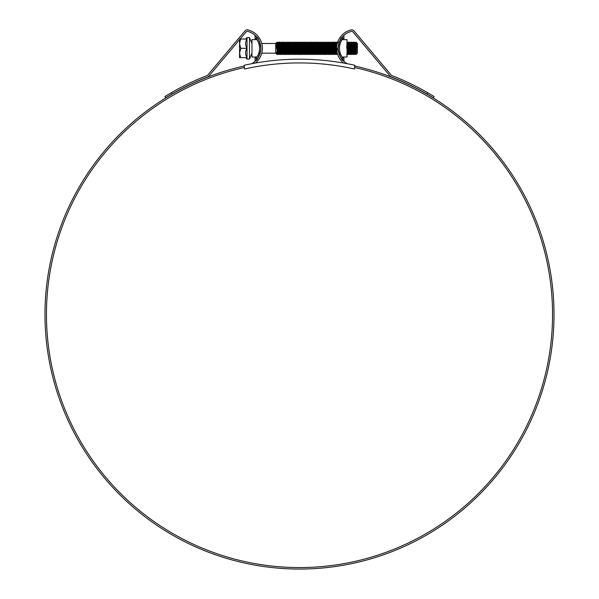 <?xml version="1.0" encoding="UTF-8"?>
<svg xmlns="http://www.w3.org/2000/svg" width="599" height="599" viewBox="0 0 599 599"><rect width="100%" height="100%" fill="white"/><g stroke="black" fill="none" stroke-linecap="round" stroke-linejoin="round"><path stroke-width="0.9" d="M354.795 65.269A255.294 255.294 0 0 0 244.205 65.269L244.527 69.005A251.573 251.573 0 0 1 354.473 69.005L354.795 65.269M251.962 53.161L249.483 59.069L249.483 37.587L247.005 37.587L247.005 39.025L240.603 39.025L239.555 43.675L240.798 48.684L239.555 52.982L239.555 39.646M240.603 48.324L247.005 48.324C245.126 45.202 245.126 42.095 247.005 39.025L247.005 59.069L249.483 59.069M251.962 50.795L251.962 52.345M251.962 44.903L251.962 45.636M249.483 37.587L251.962 43.487M261.733 43.487L275.735 43.487L275.735 53.161L276.424 53.858L276.424 52.36C276.663 54.569 276.888 54.801 277.097 53.056M337.125 48.324C336.915 56.328 336.713 56.328 336.503 48.324C336.294 40.328 336.091 40.328 335.882 48.324C335.68 56.328 335.47 56.328 335.26 48.324C335.058 40.328 334.848 40.328 334.639 48.324C334.437 56.328 334.227 56.328 334.025 48.324C333.815 40.328 333.606 40.328 333.403 48.324C333.194 56.328 332.992 56.328 332.782 48.324C332.572 40.328 332.37 40.328 332.16 48.324C331.951 56.328 331.749 56.328 331.539 48.324C331.337 40.328 331.127 40.328 330.918 48.324C330.715 56.328 330.506 56.328 330.304 48.324C330.094 40.328 329.884 40.328 329.682 48.324C329.472 56.328 329.27 56.328 329.061 48.324C328.851 40.328 328.649 40.328 328.439 48.324C328.23 56.328 328.027 56.328 327.818 48.324C327.616 40.328 327.406 40.328 327.196 48.324C326.994 56.328 326.784 56.328 326.582 48.324C326.373 40.328 326.163 40.328 325.961 48.324C325.751 56.328 325.542 56.328 325.339 48.324C325.13 40.328 324.928 40.328 324.718 48.324C324.508 56.328 324.306 56.328 324.096 48.324C323.894 40.328 323.685 40.328 323.475 48.324C323.273 56.328 323.063 56.328 322.861 48.324C322.651 40.328 322.442 40.328 322.24 48.324C322.03 56.328 321.82 56.328 321.618 48.324C321.408 40.328 321.206 40.328 320.997 48.324C320.787 56.328 320.585 56.328 320.375 48.324C320.173 40.328 319.963 40.328 319.754 48.324C319.552 56.328 319.342 56.328 319.14 48.324C318.93 40.328 318.72 40.328 318.518 48.324C318.309 56.328 318.099 56.328 317.897 48.324C317.687 40.328 317.485 40.328 317.275 48.324C317.066 56.328 316.864 56.328 316.654 48.324C316.452 40.328 316.242 40.328 316.032 48.324C315.83 56.328 315.621 56.328 315.411 48.324C315.209 40.328 314.999 40.328 314.797 48.324C314.587 56.328 314.378 56.328 314.176 48.324C313.966 40.328 313.764 40.328 313.554 48.324C313.344 56.328 313.142 56.328 312.933 48.324C312.73 40.328 312.521 40.328 312.311 48.324C312.109 56.328 311.899 56.328 311.69 48.324C311.487 40.328 311.278 40.328 311.076 48.324C310.866 56.328 310.656 56.328 310.454 48.324C310.245 40.328 310.042 40.328 309.833 48.324C309.623 56.328 309.421 56.328 309.211 48.324C309.002 40.328 308.799 40.328 308.59 48.324C308.388 56.328 308.178 56.328 307.968 48.324C307.766 40.328 307.557 40.328 307.354 48.324C307.145 56.328 306.935 56.328 306.733 48.324C306.523 40.328 306.321 40.328 306.111 48.324C305.902 56.328 305.7 56.328 305.49 48.324C305.28 40.328 305.078 40.328 304.869 48.324C304.666 56.328 304.457 56.328 304.247 48.324C304.045 40.328 303.835 40.328 303.633 48.324C303.423 56.328 303.214 56.328 303.012 48.324C302.802 40.328 302.6 40.328 302.39 48.324C302.181 56.328 301.978 56.328 301.769 48.324C301.559 40.328 301.357 40.328 301.147 48.324C300.945 56.328 300.735 56.328 300.526 48.324C300.324 40.328 300.114 40.328 299.912 48.324C299.702 56.328 299.493 56.328 299.29 48.324C299.081 40.328 298.871 40.328 298.669 48.324C298.459 56.328 298.257 56.328 298.047 48.324C297.838 40.328 297.636 40.328 297.426 48.324C297.224 56.328 297.014 56.328 296.805 48.324C296.602 40.328 296.393 40.328 296.191 48.324C295.981 56.328 295.771 56.328 295.569 48.324C295.359 40.328 295.15 40.328 294.948 48.324C294.738 56.328 294.536 56.328 294.326 48.324C294.116 40.328 293.914 40.328 293.705 48.324C293.503 56.328 293.293 56.328 293.083 48.324C292.881 40.328 292.671 40.328 292.462 48.324C292.26 56.328 292.05 56.328 291.848 48.324C291.638 40.328 291.428 40.328 291.226 48.324C291.017 56.328 290.815 56.328 290.605 48.324C290.395 40.328 290.193 40.328 289.983 48.324C289.781 56.328 289.572 56.328 289.362 48.324C289.16 40.328 288.95 40.328 288.74 48.324C288.538 56.328 288.329 56.328 288.126 48.324C287.917 40.328 287.707 40.328 287.505 48.324C287.295 56.328 287.093 56.328 286.884 48.324C286.674 40.328 286.472 40.328 286.262 48.324C286.06 56.328 285.85 56.328 285.641 48.324C285.438 40.328 285.229 40.328 285.019 48.324C284.817 56.328 284.607 56.328 284.405 48.324C284.196 40.328 283.986 40.328 283.784 48.324C283.574 56.328 283.372 56.328 283.162 48.324C282.953 40.328 282.75 40.328 282.541 48.324C282.331 56.328 282.129 56.328 281.919 48.324C281.717 40.328 281.508 40.328 281.298 48.324C281.096 56.328 280.886 56.328 280.684 48.324C280.474 40.328 280.265 40.328 280.062 48.324C279.853 56.328 279.651 56.328 279.441 48.324C279.231 40.328 279.029 40.328 278.82 48.324C278.61 56.328 278.408 56.328 278.198 48.324C277.996 40.328 277.786 40.328 277.577 48.324M277.734 53.453L278.198 54.531L278.909 53.85L278.378 43.54L277.569 42.132L277.307 47.134M336.81 48.324C336.608 56.328 336.398 56.328 336.196 48.324C335.987 40.328 335.777 40.328 335.575 48.324C335.365 56.328 335.155 56.328 334.953 48.324C334.744 40.328 334.542 40.328 334.332 48.324C334.122 56.328 333.92 56.328 333.71 48.324C333.508 40.328 333.299 40.328 333.089 48.324C332.887 56.328 332.677 56.328 332.475 48.324C332.265 40.328 332.056 40.328 331.853 48.324C331.644 56.328 331.434 56.328 331.232 48.324C331.022 40.328 330.82 40.328 330.611 48.324C330.401 56.328 330.199 56.328 329.989 48.324C329.787 40.328 329.577 40.328 329.368 48.324C329.165 56.328 328.956 56.328 328.746 48.324C328.544 40.328 328.334 40.328 328.132 48.324C327.923 56.328 327.713 56.328 327.511 48.324C327.301 40.328 327.099 40.328 326.889 48.324C326.68 56.328 326.477 56.328 326.268 48.324C326.066 40.328 325.856 40.328 325.646 48.324C325.444 56.328 325.235 56.328 325.025 48.324C324.823 40.328 324.613 40.328 324.411 48.324C324.201 56.328 323.992 56.328 323.789 48.324C323.58 40.328 323.378 40.328 323.168 48.324C322.958 56.328 322.756 56.328 322.547 48.324C322.344 40.328 322.135 40.328 321.925 48.324C321.723 56.328 321.513 56.328 321.304 48.324C321.101 40.328 320.892 40.328 320.69 48.324C320.48 56.328 320.27 56.328 320.068 48.324C319.859 40.328 319.656 40.328 319.447 48.324C319.237 56.328 319.035 56.328 318.825 48.324C318.616 40.328 318.413 40.328 318.204 48.324C318.002 56.328 317.792 56.328 317.582 48.324C317.38 40.328 317.171 40.328 316.968 48.324C316.759 56.328 316.549 56.328 316.347 48.324C316.137 40.328 315.935 40.328 315.725 48.324C315.516 56.328 315.314 56.328 315.104 48.324C314.894 40.328 314.692 40.328 314.482 48.324C314.28 56.328 314.071 56.328 313.861 48.324C313.659 40.328 313.449 40.328 313.247 48.324C313.037 56.328 312.828 56.328 312.626 48.324C312.416 40.328 312.206 40.328 312.004 48.324C311.794 56.328 311.592 56.328 311.383 48.324C311.173 40.328 310.971 40.328 310.761 48.324C310.559 56.328 310.349 56.328 310.14 48.324C309.938 40.328 309.728 40.328 309.526 48.324C309.316 56.328 309.106 56.328 308.904 48.324C308.695 40.328 308.485 40.328 308.283 48.324C308.073 56.328 307.871 56.328 307.661 48.324C307.452 40.328 307.25 40.328 307.04 48.324C306.838 56.328 306.628 56.328 306.418 48.324C306.216 40.328 306.007 40.328 305.804 48.324C305.595 56.328 305.385 56.328 305.183 48.324C304.973 40.328 304.764 40.328 304.562 48.324C304.352 56.328 304.15 56.328 303.94 48.324C303.73 40.328 303.528 40.328 303.319 48.324C303.116 56.328 302.907 56.328 302.697 48.324C302.495 40.328 302.285 40.328 302.076 48.324C301.874 56.328 301.664 56.328 301.462 48.324C301.252 40.328 301.042 40.328 300.84 48.324C300.631 56.328 300.428 56.328 300.219 48.324C300.009 40.328 299.807 40.328 299.597 48.324C299.395 56.328 299.186 56.328 298.976 48.324C298.774 40.328 298.564 40.328 298.354 48.324C298.152 56.328 297.943 56.328 297.74 48.324C297.531 40.328 297.321 40.328 297.119 48.324C296.909 56.328 296.707 56.328 296.498 48.324C296.288 40.328 296.086 40.328 295.876 48.324C295.666 56.328 295.464 56.328 295.255 48.324C295.052 40.328 294.843 40.328 294.633 48.324C294.431 56.328 294.221 56.328 294.019 48.324C293.81 40.328 293.6 40.328 293.398 48.324C293.188 56.328 292.986 56.328 292.776 48.324C292.567 40.328 292.364 40.328 292.155 48.324C291.945 56.328 291.743 56.328 291.533 48.324C291.331 40.328 291.121 40.328 290.912 48.324C290.71 56.328 290.5 56.328 290.298 48.324C290.088 40.328 289.879 40.328 289.676 48.324C289.467 56.328 289.265 56.328 289.055 48.324C288.845 40.328 288.643 40.328 288.433 48.324C288.224 56.328 288.022 56.328 287.812 48.324C287.61 40.328 287.4 40.328 287.191 48.324C286.988 56.328 286.779 56.328 286.577 48.324C286.367 40.328 286.157 40.328 285.955 48.324C285.745 56.328 285.536 56.328 285.334 48.324C285.124 40.328 284.922 40.328 284.712 48.324C284.503 56.328 284.3 56.328 284.091 48.324C283.889 40.328 283.679 40.328 283.469 48.324C283.267 56.328 283.057 56.328 282.855 48.324C282.646 40.328 282.436 40.328 282.234 48.324C282.024 56.328 281.815 56.328 281.612 48.324C281.403 40.328 281.201 40.328 280.991 48.324C280.781 56.328 280.579 56.328 280.369 48.324C280.167 40.328 279.958 40.328 279.748 48.324C279.546 56.328 279.336 56.328 279.127 48.324C278.924 40.328 278.715 40.328 278.513 48.324C278.303 56.328 278.093 56.328 277.891 48.324C277.681 40.328 277.479 40.328 277.27 48.324M355.888 43.982L355.731 48.324C355.521 56.328 355.319 56.328 355.11 48.324C354.9 40.328 354.698 40.328 354.488 48.324C354.286 56.328 354.076 56.328 353.867 48.324C353.665 40.328 353.455 40.328 353.253 48.324C353.043 56.328 352.833 56.328 352.631 48.324C352.422 40.328 352.219 40.328 352.01 48.324C351.8 56.328 351.598 56.328 351.388 48.324C351.179 40.328 350.977 40.328 350.767 48.324C350.565 56.328 350.355 56.328 350.145 48.324C349.943 40.328 349.734 40.328 349.531 48.324C349.322 56.328 349.112 56.328 348.91 48.324C348.7 40.328 348.491 40.328 348.289 48.324C348.079 56.328 347.877 56.328 347.667 48.324C347.457 40.328 347.255 40.328 347.046 48.324L347.038 57.01L342.036 57.01L340.734 54.531M356.12 52.083L356.233 54.329L357.408 53.161L357.408 43.487L356.63 42.716L356.712 47.546L356.038 42.125L356.038 48.324C355.836 40.328 355.626 40.328 355.424 48.324C355.214 56.328 355.005 56.328 354.803 48.324C354.593 40.328 354.383 40.328 354.181 48.324C353.972 56.328 353.769 56.328 353.56 48.324C353.35 40.328 353.148 40.328 352.938 48.324C352.736 56.328 352.526 56.328 352.317 48.324C352.115 40.328 351.905 40.328 351.695 48.324C351.493 56.328 351.284 56.328 351.081 48.324C350.872 40.328 350.662 40.328 350.46 48.324C350.25 56.328 350.048 56.328 349.838 48.324C349.629 40.328 349.427 40.328 349.217 48.324C349.015 56.328 348.805 56.328 348.596 48.324C348.393 40.328 348.184 40.328 347.974 48.324C347.772 56.328 347.562 56.328 347.36 48.324C347.15 40.328 346.941 40.328 346.739 48.324M356.712 47.546L356.038 42.125L355.327 42.806L355.072 47.134M355.529 45.097L355.424 48.324M356.068 49.754L355.806 53.858L355.2 42.806L354.488 42.125L354.024 43.203M354.645 43.982L354.488 48.324M354.84 49.522L354.571 53.858L353.964 42.806L353.253 42.125L352.781 43.203M353.403 43.982L353.253 48.324M353.051 45.097L352.976 47.134M353.597 49.522L353.328 53.858L352.721 42.806L352.01 42.125L351.546 43.203M352.167 43.982L352.01 48.324M352.354 49.522L352.085 53.858L351.089 42.132L350.37 42.806L349.531 42.125L348.985 42.799L348.798 45.097M350.924 43.982L350.767 48.324M350.565 45.097L350.497 47.134M349.329 45.097L349.254 47.134M349.876 49.522L349.606 53.858L349 42.806L348.289 42.125L347.824 43.203M348.446 43.982L348.289 48.324M348.633 49.522L348.363 53.858L347.847 43.54L347.038 42.132M338.824 43.914L338.809 43.517M338.48 44.843L338.45 45.749M338.562 45.067L338.54 44.551M337.514 42.641L337.11 42.132L336.66 43.203M337.259 43.54L337.125 42.125M336.803 45.883L336.593 42.806L335.882 42.125L335.418 43.203M329.832 53.453L330.304 54.531L331.015 53.85L331.539 54.531L332.25 53.85L332.782 54.531L333.493 53.85L334.025 54.531L334.736 53.85L335.575 54.531L335.972 53.85L335.35 42.806L334.639 42.125L334.175 43.203M334.796 43.982L334.639 48.324M334.721 53.858L334.115 42.806L333.71 42.125L332.999 42.806L332.475 42.125L331.764 42.806L331.232 42.125L330.521 42.806L329.682 42.125L329.218 43.203M333.553 43.982L333.403 48.324M331.075 43.982L330.918 48.324M329.757 53.858L329.151 42.806L328.746 42.125L328.042 42.806L327.78 47.134M328.596 53.453L327.908 42.806L327.196 42.125L326.732 43.203M326.111 53.453L326.582 54.531L327.294 53.85L326.762 43.54L326.268 42.125L325.497 43.203M326.111 43.982L325.961 48.324M326.036 53.858L325.429 42.806L325.025 42.125L324.314 42.806L323.475 42.125L323.011 43.203M323.273 45.097L323.205 47.134M323.632 53.453L322.951 42.806L322.225 42.132L321.963 47.134M299.874 49.522L299.612 54.516L300.002 53.85L300.526 54.531L301.237 53.85L301.769 54.531L302.48 53.85L303.012 54.531L303.723 53.85L304.562 54.531L305.093 53.85L305.804 54.531L306.329 53.85L307.04 54.531L307.572 53.85L308.283 54.531L308.814 53.85L309.526 54.531L310.05 53.85L310.761 54.531L311.293 53.85L312.004 54.531L312.536 53.85L313.247 54.531L313.771 53.85L314.482 54.531L315.014 53.85L315.725 54.531L316.257 53.85L316.968 54.531L317.492 53.85L318.204 54.531L318.735 53.85L319.447 54.531L319.978 53.85L320.69 54.531L321.214 53.85L321.925 54.531L322.329 53.85L321.708 42.806L320.982 42.132L320.72 47.134M321.071 53.858L320.465 42.806L319.746 42.132L319.484 47.134M319.836 53.858L319.23 42.806L318.503 42.132L318.241 47.134M318.593 53.858L317.987 42.806L317.26 42.132L317.073 45.097M317.35 53.858L316.744 42.806L316.025 42.132L315.83 45.097M316.115 53.858L315.508 42.806L315.104 42.125L314.25 42.799L314.063 45.097M314.872 53.858L314.265 42.806L313.861 42.125L313.15 42.806L312.311 42.125L311.585 45.097M312.393 53.858L311.787 42.806L311.383 42.125L310.529 42.799L310.342 45.097M311.151 53.858L310.544 42.806L310.14 42.125L309.428 42.806L309.174 47.134M309.631 45.097L309.556 47.134M309.908 53.858L309.301 42.806L308.904 42.125L308.193 42.806L307.339 42.132L307.152 45.097M307.429 53.858L306.823 42.806L306.096 42.132L305.834 47.134M306.186 53.858L305.58 42.806L304.861 42.132L304.666 45.097M304.951 53.858L304.344 42.806L303.618 42.132L303.431 45.097M303.708 53.858L303.101 42.806L302.375 42.132L302.188 45.097M302.465 53.858L301.859 42.806L301.14 42.132L300.878 47.134M301.23 53.858L300.623 42.806L299.897 42.132L299.71 45.097M299.987 53.858L299.38 42.806L298.654 42.132L298.467 45.097M297.389 49.522L297.126 54.516L297.643 53.85L298.354 54.531L298.759 53.85L298.137 42.806L297.418 42.132L297.224 45.097M297.508 53.858L296.894 42.806L296.191 42.125L295.719 43.203M295.913 47.134L295.876 48.324M296.34 53.453L295.659 42.806L294.933 42.132L294.745 45.097M295.105 53.453L294.416 42.806L294.019 42.125L293.308 42.806L293.046 47.134M293.435 47.134L293.398 48.324M285.176 53.453L285.641 54.531L286.352 53.85L286.884 54.531L287.595 53.85L288.126 54.531L288.838 53.85L289.362 54.531L290.073 53.85L290.605 54.531L291.316 53.85L291.848 54.531L292.559 53.85L293.398 54.531L293.795 53.85L293.173 42.806L292.776 42.125L291.923 42.799L291.735 45.097M292.544 53.858L291.938 42.806L291.211 42.132L290.949 47.134M291.301 53.858L290.695 42.806L289.976 42.132L289.714 47.134M290.066 53.858L289.452 42.806L288.733 42.132L288.546 45.097M288.823 53.858L288.216 42.806L287.49 42.132L287.228 47.134M287.58 53.858L286.973 42.806L286.255 42.132L286.06 45.097M286.337 53.858L285.73 42.806L285.012 42.132L284.825 45.097M285.102 53.858L284.495 42.806L283.769 42.132L283.582 45.097M283.507 47.134L283.469 48.324M283.933 53.453L283.252 42.806L282.533 42.132L282.339 45.097M282.271 47.134L282.234 48.324M282.698 53.453L282.009 42.806L281.612 42.125L280.901 42.806L280.646 47.134M281.612 48.324C281.403 40.328 281.201 40.328 280.991 48.324M280.212 53.453L280.684 54.531L281.395 53.85L280.864 43.54L280.047 42.132L279.785 47.134M280.137 53.858L279.531 42.806L279.127 42.125L278.423 42.806L278.161 47.134M279.127 48.324C278.924 40.328 278.715 40.328 278.513 48.324M355.694 49.522L355.619 51.559M355.821 53.85L355.424 54.531L354.713 53.85L353.964 42.806M354.451 49.522L354.383 51.559M354.578 53.85L354.181 54.531L353.47 53.85L352.721 42.806M353.215 49.522L353.14 51.559M353.343 53.85L352.938 54.531L352.227 53.85L351.463 42.799M351.972 49.522L351.898 51.559M352.1 53.85L351.695 54.531L350.992 53.85L350.378 42.799M351.119 49.522L350.857 53.85L350.46 54.531L349.749 53.85L349.142 42.799M349.494 49.522L349.419 51.559M349.621 53.85L349.217 54.531L348.506 53.85L347.884 42.806M348.251 49.522L348.176 51.559M348.378 53.85L347.974 54.531L347.263 53.85L347.038 50.204M339.693 53.85L339.296 54.531L339.214 54.007M338.862 53.318L338.832 52.772M338.315 49.807L338.285 50.668M337.282 53.453L336.81 54.531L336.099 53.85L335.35 42.806M335.844 49.522L335.777 51.559M335.575 48.324L335.418 52.675M329.772 53.85L329.368 54.531L328.656 53.85L328.042 42.806M328.529 53.85L328.132 54.531L327.421 53.85L326.799 42.806M327.166 49.522L327.091 51.559M325.923 49.522L325.849 51.559M326.051 53.85L325.646 54.531L324.935 53.85L324.329 42.799M324.935 53.85L324.411 54.531L323.7 53.85L322.936 42.799M323.445 49.522L323.37 51.559M323.572 53.85L323.168 54.531L322.457 53.85L321.775 43.203M323.168 48.324L323.011 52.675M318.481 49.522L318.406 51.559M317.238 49.522L317.171 51.559M313.517 49.522L313.442 51.559M313.247 48.324L313.09 52.675M311.076 48.324L311.038 49.522M306.111 48.324L306.074 49.522M304.869 48.324L304.764 51.559M299.612 54.516L298.886 53.85L298.205 43.203M298.631 49.522L298.557 51.559M297.126 54.516L296.318 53.116L295.801 42.799L295.457 45.097M296.28 53.85L295.876 54.531L295.165 53.85L294.558 42.799L294.289 47.134M295.037 53.85L294.633 54.531L293.922 53.85L293.42 43.54L293.166 42.799L292.978 45.097M291.189 49.522L291.114 51.559M289.946 49.522L289.879 51.559M286.225 49.522L286.157 51.559M284.989 49.522L284.914 51.559M285.117 53.85L284.712 54.531L284.001 53.85L283.394 42.799L283.125 47.134M283.874 53.85L283.469 54.531L282.758 53.85L282.151 42.799L281.882 47.134M282.631 53.85L282.234 54.531L281.523 53.85L280.901 42.806M281.268 49.522L281.193 51.559M280.152 53.85L279.748 54.531L279.037 53.85L278.535 43.54L278.28 42.799L278.093 45.097M278.782 49.522L278.715 51.559M277.674 53.85L277.27 54.531L277.165 53.7L277.008 48.324C276.88 40.687 276.753 40.687 276.618 48.324M277.659 53.858L277.052 42.806L276.813 42.409L275.735 43.487M356.038 48.324C356.165 56.081 356.3 56.081 356.435 48.324M276.424 53.858L277.097 54.531L277.097 52.255M277.547 49.522L277.472 51.559M251.962 51.881L251.962 50.982M356.712 43.959L356.622 42.716M355.948 53.85L355.327 42.806M354.908 51.559L354.713 53.85M353.665 51.559L353.47 53.85M352.429 51.559L352.227 53.85M351.186 51.559L350.992 53.85M349.943 51.559L349.749 53.85M347.203 53.453L347.263 53.85M338.405 51.402L338.353 50.151M338.263 47.718L338.225 46.535M337.409 53.67L337.252 53.094M336.923 45.09L336.72 42.806M334.863 53.85L334.115 42.806M333.621 53.85L333.014 42.799M332.378 53.85L331.771 42.799M331.142 53.85L330.536 42.799M329.899 53.85L329.278 42.806M326.178 53.85L325.676 43.54L325.414 42.799L325.227 45.097M321.214 53.85L320.532 43.203M319.978 53.85L319.469 43.54L319.102 47.134M318.735 53.85L318.114 42.806L318.503 42.132M317.492 53.85L316.811 43.203M316.257 53.85L315.568 43.203M315.014 53.85L314.408 42.799M313.771 53.85L313.165 42.799M313.09 43.203L312.895 47.134M312.536 53.85L311.929 42.799M311.293 53.85L310.686 42.799M310.604 43.203L310.417 47.134M310.05 53.85L309.428 42.806M308.814 53.85L308.2 42.799M307.572 53.85L306.883 43.203M306.329 53.85L305.647 43.203M305.093 53.85L304.404 43.203M303.85 53.85L303.349 43.54L302.974 47.134M302.607 53.85L301.986 42.806L302.375 42.132M301.372 53.85L300.863 43.54L300.496 47.134M300.129 53.85L299.627 43.54L299.253 47.134M297.643 53.85L297.141 43.54L296.767 47.134M292.686 53.85L292.08 42.799M291.443 53.85L290.942 43.54L290.567 47.134M290.201 53.85L289.699 43.54L289.324 47.134M288.965 53.85L288.276 43.203M287.722 53.85L287.221 43.54L286.846 47.134M286.479 53.85L285.798 43.203M285.244 53.85L284.735 43.54L284.368 47.134M280.28 53.85L279.778 43.54L279.404 47.134M277.801 53.85L277.292 43.54L276.963 46.093M276.558 53.85L276.424 52.36M350.857 53.85L350.243 42.806M347.128 53.858L347.038 53.333M339.109 42.948L338.682 42.132M338.173 49.537L338.128 48.317C339.334 41.511 340.681 37.789 342.164 37.16C340.689 37.774 339.341 41.496 338.128 48.324A17.476 17.476 0 0 0 347.36 63.734M337.215 53.85L337.05 52.225M333.478 53.858L332.872 42.806M332.235 53.858L331.629 42.806M331 53.858L330.393 42.806M324.793 53.858L324.186 42.806M321.708 42.806L322.225 42.132M319.372 42.799L319.027 45.097M316.744 42.806L317.26 42.132M315.508 42.806L315.306 45.097M313.629 53.858L313.022 42.806M308.672 53.858L308.066 42.806M306.823 42.806L306.621 45.097M306.096 42.132L305.385 45.097M304.344 42.806L304.861 42.132M303.618 42.132L302.899 45.097M302.001 42.799L301.664 45.097M300.758 42.799L300.421 45.097M299.38 42.806L299.178 45.097M299.013 49.522L298.826 53.453M298.137 42.806L297.943 45.097M297.77 49.522L297.583 53.453M297.418 42.132L296.7 45.097M294.933 42.132L294.221 45.097M290.695 42.806L290.493 45.097M289.452 42.806L289.257 45.097M288.216 42.806L288.014 45.097M287.49 42.132L286.771 45.097M286.255 42.132L285.536 45.097M285.012 42.132L284.293 45.097M283.394 42.799L283.05 45.097M282.151 42.799L281.815 45.097M281.65 49.522L281.455 53.453M280.774 42.806L280.572 45.097M279.531 42.806L279.329 45.097M279.164 49.522L278.977 53.453M277.569 42.132L276.91 43.974M247.005 48.324C245.126 51.402 245.126 54.502 247.005 57.631L240.603 57.631L239.555 52.982L239.555 57.631L240.798 57.631M240.798 39.025L239.555 39.025M343.938 38.65L343.938 35.491L343.938 38.65L342.695 38.688L342.695 36.734A17.349 17.349 0 0 0 342.695 59.915L342.695 57.961A16.106 16.106 0 0 1 339.498 48.324C342.209 37.116 342.209 37.116 339.498 48.324A16.106 16.106 0 0 1 342.695 38.688M341.969 39.751L341.198 41.114M342.036 39.646L347.038 39.646L347.038 48.324M339.229 54.052L339.401 54.531M343.766 61.008L342.695 59.915M342.725 58.006L343.938 58.006L343.938 61.165M339.498 48.324C342.209 59.533 342.209 59.533 339.498 48.324M256.964 57.01L251.962 57.01L251.962 39.646L256.964 39.646M258.266 42.125L257.36 40.298M259.502 48.324C256.791 37.116 256.791 37.116 259.502 48.324C256.791 59.533 256.791 59.533 259.502 48.324M259.959 53.491L259.771 54.045M255.062 38.65L255.062 35.491L255.062 38.65L256.305 38.688A16.106 16.106 0 0 1 256.305 57.961L256.305 59.915A17.349 17.349 0 0 0 256.305 36.734L256.275 38.65M255.196 61.046L256.305 59.915L255.062 61.165L255.062 58.006L256.305 57.961M260.745 48.324C259.509 40.328 259.509 40.328 260.745 48.324M259.771 42.604L260.183 43.487M255.234 35.641L256.305 36.734M257.203 56.628L257.802 55.535M257.817 55.512L258.019 55.078M258.042 55.033L258.266 54.531M354.795 67.552A253.063 253.063 0 0 1 299.5 567.56A253.063 253.063 0 0 1 244.205 67.552M428.442 93.159L427.716 92.74A256.162 256.162 0 0 0 392.135 75.676A2.478 2.478 0 0 1 391.132 74.957L354.069 30.961A3.1 3.1 0 0 0 350.932 29.95A18.966 18.966 0 0 0 343.661 63.06M341.984 37.385L339.041 42.754M426.937 94.006L427.716 92.74L434.103 96.559L433.324 97.824L426.937 94.006A254.672 254.672 0 0 0 391.596 77.061A3.968 3.968 0 0 1 389.994 75.923L352.923 31.919A1.61 1.61 0 0 0 351.299 31.395A17.476 17.476 0 0 0 338.128 48.324M354.795 66.032A254.553 254.553 0 0 1 299.5 569.05A254.553 254.553 0 0 1 244.205 66.032M295.981 569.028L300.099 569.05M295.225 569.013L294.835 569.005M303.948 569.013L304.329 569.005M300.75 569.05L301.439 569.043M304.367 569.005L302.338 569.035M301.634 569.043L300.204 569.05M304.299 569.005L303.124 569.028M251.64 63.734A17.476 17.476 0 0 0 247.701 31.395A1.61 1.61 0 0 0 246.077 31.919L209.006 75.923A3.968 3.968 0 0 1 207.404 77.061A254.672 254.672 0 0 0 172.063 94.006L165.676 97.824L164.897 96.559L171.284 92.74L172.063 94.006L170.52 94.904M258.963 40.388L256.836 37.16M260.872 48.324C259.667 41.511 258.319 37.789 256.836 37.16C258.311 37.774 259.659 41.496 260.872 48.324M260.827 49.567C259.105 56.388 257.398 60.11 255.706 60.731C257.405 60.102 259.112 56.381 260.827 49.567M342.471 59.855L343.242 60.671M338.173 49.567C339.895 56.388 341.602 60.11 343.294 60.731C341.595 60.102 339.888 56.381 338.173 49.567M255.339 63.06A18.966 18.966 0 0 0 248.068 29.95A3.1 3.1 0 0 0 244.931 30.961L207.868 74.957A2.478 2.478 0 0 1 206.865 75.676A256.162 256.162 0 0 0 171.284 92.74M168.274 94.5L167.338 95.061M166.297 95.69L165.736 96.042M166.515 97.308L167.084 96.963M167.143 96.926L169.06 95.773M169.158 95.713L170.071 95.166M428.592 94.971L429.663 95.608M429.895 95.743L431.812 96.896M431.857 96.926L432.972 97.607M433.758 96.342L433.324 96.08M432.598 95.63L431.842 95.174M298.721 569.05L297.216 569.043M261.733 53.161L275.735 53.161M316.025 42.132L315.493 42.799M307.339 42.132L306.808 42.799M298.654 42.132L298.122 42.799M289.976 42.132L289.444 42.799M288.733 42.132L288.201 42.799M280.047 42.132L279.516 42.799M347.135 53.85L346.746 54.516M337.836 42.806L337.447 42.132M337.731 54.516L337.342 53.85M320.982 42.132L320.592 42.806M319.746 42.132L319.357 42.806M301.14 42.132L300.75 42.806M299.897 42.132L299.507 42.806M291.211 42.132L290.822 42.806M283.769 42.132L283.379 42.806M282.533 42.132L282.144 42.806M245.56 57.631L247.005 59.069M245.56 39.025L247.005 37.587"/></g></svg>
